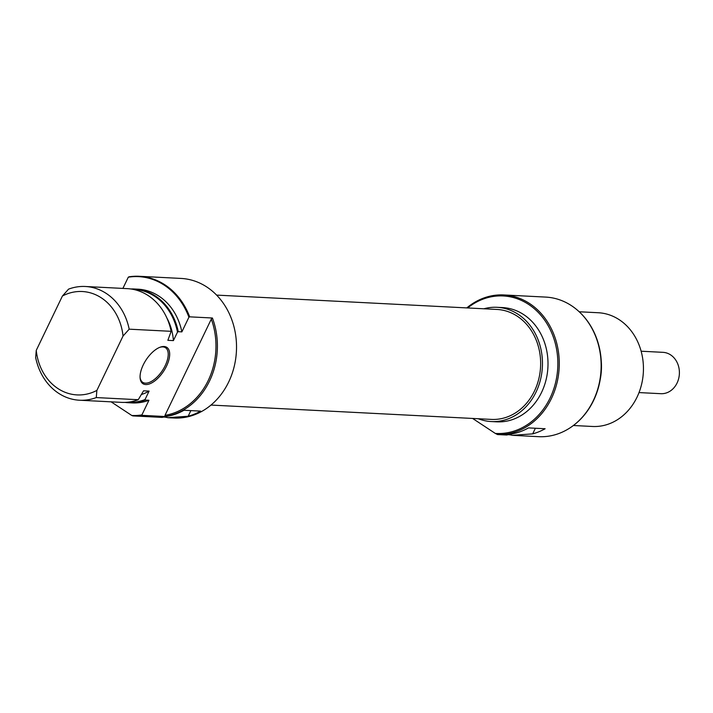 <?xml version="1.0" encoding="UTF-8"?>
<svg xmlns="http://www.w3.org/2000/svg" width="713" height="713" viewBox="0 0 713 713"><rect width="100%" height="100%" fill="white"/><g stroke="black" fill="none" stroke-linecap="round" stroke-linejoin="round"><path stroke-width="1.07" d="M210.995 405.064L491.355 419.404A55.053 46.461 -87.1 0 0 539.099 377.632A55.053 46.461 -87.1 0 0 514.75 314.674A55.053 46.461 -87.1 0 0 496.979 309.451L216.618 295.102M211.306 319.103L164.988 415.358A68.849 58.11 -87.1 0 0 208.232 380.492A68.849 58.11 -87.1 0 0 211.306 319.103L212.412 318.007A69.883 58.983 92.9 0 1 209.542 381.018A69.883 58.983 92.9 0 1 164.997 416.517L142.261 415.349A69.883 58.983 92.9 0 1 132.93 415.911L162.083 417.399L171.53 415.385A69.883 58.983 -87.1 0 0 183.981 410.26L200.62 411.116A69.883 58.983 92.9 0 1 188.161 416.24L167.831 417.693A15.526 3.708 25.7 0 0 164.257 417.087A15.526 3.708 25.7 0 0 163.714 417.069M143.233 364.931A21.738 10.437 -56.6 0 1 160.131 347.195A21.738 10.437 -56.6 0 1 166.521 366.125A21.738 10.437 -56.6 0 1 150.381 383.558A21.738 10.437 -56.6 0 1 140.078 377.56A21.738 10.437 -56.6 0 1 143.233 364.931M140.069 377.008A20.704 9.946 123.4 0 0 142.707 382.311A20.704 9.946 123.4 0 0 165.211 365.6A20.704 9.946 123.4 0 0 165.532 347.748A20.704 9.946 123.4 0 0 159.614 347.4M167.831 417.693L174.801 418.05A69.883 58.983 -87.1 0 0 228.677 381.999A69.883 58.983 -87.1 0 0 181.093 278.435L139.231 276.288A69.883 58.983 92.9 0 1 189.676 316.839L212.412 318.007M162.386 417.265A15.526 3.708 25.7 0 0 162.083 417.399L161.869 417.363M189.676 316.839L188.918 317.223A69.509 58.662 -87.1 0 0 128.295 277.188L129.044 276.813A69.883 58.983 92.9 0 1 139.231 276.288M132.93 415.911L131.771 415.474A69.509 58.662 -87.1 0 0 141.905 414.913L142.261 415.349M79.508 400.225L121.477 402.373A56.942 48.056 -87.1 0 0 138.242 399.717L96.273 397.569A56.942 48.056 92.9 0 1 79.508 400.225A56.942 48.056 92.9 0 1 35.65 357.534L36.256 350.377A51.764 43.689 -87.1 0 0 96.879 390.403L96.273 397.569M129.187 329.174L123.037 336.055A51.764 43.689 -87.1 0 0 62.414 296.02L68.564 289.139A56.942 48.056 92.9 0 1 85.328 286.492A56.942 48.056 92.9 0 1 129.187 329.174L171.156 331.322L167.858 340.324L173.402 340.609A50.471 42.602 -87.1 0 0 166.851 317.927M141.557 394.476A50.471 42.602 -87.1 0 0 149.106 391.098L143.563 390.813L138.242 399.717M127.092 402.266A56.568 47.744 -87.1 0 0 145.024 399.574L149.106 391.098M128.59 402.738L132.19 402.916A56.942 48.056 -87.1 0 0 148.955 400.26L145.354 400.082A56.942 48.056 92.9 0 1 128.59 402.738A56.942 48.056 92.9 0 1 125.042 402.399M111.112 401.838L131.771 415.474M141.905 414.913L148.955 400.26M130.844 288.979A56.942 48.056 92.9 0 1 134.409 288.997A56.942 48.056 92.9 0 1 178.268 331.688L177.484 332.142A56.568 47.744 -87.1 0 0 132.876 289.309M123.037 336.055L96.879 390.403M36.256 350.377L62.414 296.02M171.156 331.322A56.942 48.056 -87.1 0 0 127.297 288.64L85.328 286.492M173.402 340.609L177.484 332.142M178.268 331.688L181.868 331.875A56.942 48.056 -87.1 0 0 138.01 289.184L134.409 288.997M181.868 331.875L188.918 317.223M128.295 277.188L122.894 288.409M145.024 399.574L145.354 400.082M164.997 416.517L164.988 415.358M639.026 392.578L660.853 393.692A20.704 17.477 -87.1 0 0 677.074 383.024A20.704 17.477 -87.1 0 0 662.974 352.338L641.139 351.215M466.801 307.9A69.883 58.983 92.9 0 1 503.841 294.95A69.883 58.983 92.9 0 1 551.416 398.522A69.883 58.983 92.9 0 1 497.54 434.565L495.285 433.415A68.849 58.11 -87.1 0 0 550.106 397.988A68.849 58.11 -87.1 0 0 539.536 313.765A68.849 58.11 -87.1 0 0 467.675 307.945M578.983 311.563A69.509 58.662 92.9 0 1 579.161 311.733A69.509 58.662 92.9 0 1 593.564 400.51A69.509 58.662 92.9 0 1 573.332 425.527A69.509 58.662 92.9 0 1 573.136 425.679M506.89 434.894A15.526 3.708 25.7 0 0 506.595 435.028L516.034 433.023A69.883 58.983 -87.1 0 0 528.493 427.898L545.124 428.745A69.883 58.983 92.9 0 1 532.673 433.869L512.335 435.322L539.411 436.712A69.883 58.983 -87.1 0 0 572.949 425.821A69.883 58.983 -87.1 0 0 593.287 400.661A69.883 58.983 -87.1 0 0 578.804 311.403A69.883 58.983 -87.1 0 0 545.703 297.089L503.841 294.95M573.377 425.501L592.458 426.472A56.942 48.056 -87.1 0 0 637.048 397.132A56.942 48.056 -87.1 0 0 598.278 312.74L579.197 311.768M483.895 308.782A57.2 48.279 92.9 0 1 497.095 307.303A57.2 48.279 92.9 0 1 536.033 392.079A57.2 48.279 92.9 0 1 491.239 421.552A57.2 48.279 92.9 0 1 478.263 418.736M497.095 307.303L502.638 307.588A57.2 48.279 92.9 0 1 541.577 392.364A57.2 48.279 92.9 0 1 496.792 421.838L491.239 421.552M601.211 360.386A56.942 48.056 92.9 0 1 600.239 379.378M506.382 434.992L497.54 434.565M495.285 433.415L472.621 418.451M512.335 435.322A15.526 3.708 25.7 0 0 508.217 434.707M190.87 410.617L188.161 416.24M535.383 428.246L532.673 433.869"/></g></svg>
